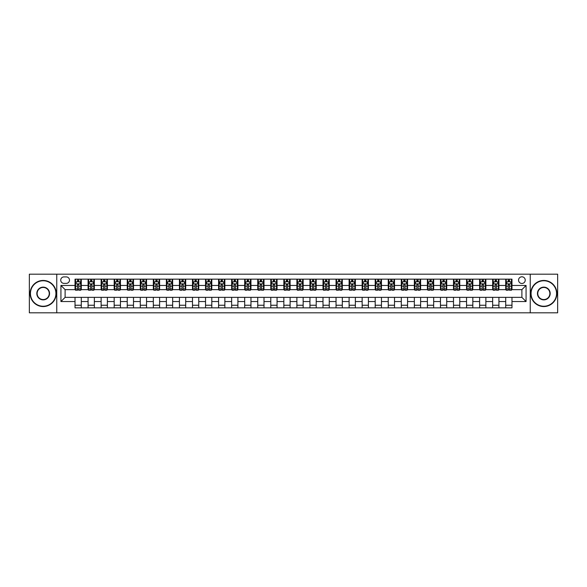 <?xml version="1.0" encoding="UTF-8"?>
<svg xmlns="http://www.w3.org/2000/svg" width="587" height="587" viewBox="0 0 587 587"><rect width="100%" height="100%" fill="white"/><g stroke="black" fill="none" stroke-linecap="round" stroke-linejoin="round"><path stroke-width="0.88" d="M521.887 276.793A3.339 3.339 0 0 0 518.548 280.138A3.339 3.339 0 0 0 521.887 283.477A3.339 3.339 0 0 0 525.233 280.138A3.339 3.339 0 0 0 521.887 276.793M530.244 312.812L557.65 312.812L557.65 274.188L530.244 274.188L530.244 312.812L56.756 312.812L56.756 274.188L29.35 274.188L29.35 312.812L56.756 312.812M63.961 283.374L66.258 283.374A3.236 3.236 0 0 0 69.493 280.138A3.236 3.236 0 0 0 66.258 276.903L63.961 276.903A3.236 3.236 0 0 0 60.725 280.138A3.236 3.236 0 0 0 63.961 283.374M530.244 274.188L56.756 274.188M75.026 301.542L60.931 301.542L60.931 285.458L75.026 285.458L75.026 289.64L65.113 289.64L65.113 297.36L75.026 297.36L75.026 307.859L511.974 307.859L511.974 297.36L521.887 297.36L521.887 289.64L511.974 289.64L511.974 285.458L526.069 285.458L526.069 301.542L511.974 301.542M511.974 285.458L511.974 279.141L75.026 279.141L75.026 285.458M505.708 279.141L505.708 289.64L506.229 289.64M508.21 289.64L509.465 289.64M511.453 289.64L511.974 289.64M505.708 289.64L498.4 289.64M492.654 279.141L492.654 289.64L493.175 289.64M495.164 289.64L496.419 289.64M492.654 289.64L485.346 289.64M479.608 279.141L479.608 289.64L480.129 289.64M482.11 289.64L483.365 289.64M479.608 289.64L472.3 289.64M466.555 279.141L466.555 289.64L467.076 289.64M469.057 289.64L470.312 289.64M466.555 289.64L459.247 289.64M453.502 279.141L453.502 289.64L454.022 289.64M456.011 289.64L457.266 289.64M453.502 289.64L446.193 289.64M440.455 279.141L440.455 289.64L440.976 289.64M442.958 289.64L444.212 289.64M440.455 289.64L433.147 289.64M427.402 279.141L427.402 289.64L427.923 289.64M429.911 289.64L431.159 289.64M427.402 289.64L420.094 289.64M414.349 279.141L414.349 289.64L414.877 289.64M416.858 289.64L418.113 289.64M414.349 289.64L407.04 289.64M401.303 279.141L401.303 289.64L401.824 289.64M403.805 289.64L405.059 289.64M401.303 289.64L393.994 289.64M388.249 279.141L388.249 289.64L388.77 289.64M390.759 289.64L392.006 289.64M388.249 289.64L380.941 289.64M375.196 279.141L375.196 289.64L375.724 289.64M377.705 289.64L378.96 289.64M375.196 289.64L367.888 289.64M362.15 279.141L362.15 289.64L362.671 289.64M364.652 289.64L365.906 289.64M362.15 289.64L354.841 289.64M349.096 279.141L349.096 289.64L349.617 289.64M351.606 289.64L352.853 289.64M349.096 289.64L341.788 289.64M336.043 279.141L336.043 289.64L336.571 289.64M338.552 289.64L339.807 289.64M336.043 289.64L328.735 289.64M322.997 279.141L322.997 289.64L323.518 289.64M325.499 289.64L326.754 289.64M322.997 289.64L315.689 289.64M309.943 279.141L309.943 289.64L310.464 289.64M312.453 289.64L313.7 289.64M309.943 289.64L302.635 289.64M296.89 279.141L296.89 289.64L297.418 289.64M299.399 289.64L300.654 289.64M296.89 289.64L289.582 289.64M283.844 279.141L283.844 289.64L284.365 289.64M286.346 289.64L287.601 289.64M283.844 289.64L276.536 289.64M270.79 279.141L270.79 289.64L271.311 289.64M273.3 289.64L274.547 289.64M270.79 289.64L263.482 289.64M257.737 279.141L257.737 289.64L258.265 289.64M260.246 289.64L261.501 289.64M257.737 289.64L250.429 289.64M244.691 279.141L244.691 289.64L245.212 289.64M247.193 289.64L248.448 289.64M244.691 289.64L237.383 289.64M231.638 279.141L231.638 289.64L232.158 289.64M234.147 289.64L235.394 289.64M231.638 289.64L224.329 289.64M218.591 279.141L218.591 289.64L219.112 289.64M221.094 289.64L222.348 289.64M218.591 289.64L211.276 289.64M205.538 279.141L205.538 289.64L206.059 289.64M208.04 289.64L209.295 289.64M205.538 289.64L198.23 289.64M192.485 279.141L192.485 289.64L193.006 289.64M194.994 289.64L196.241 289.64M192.485 289.64L185.176 289.64M179.439 279.141L179.439 289.64L179.96 289.64M181.941 289.64L183.195 289.64M179.439 289.64L172.123 289.64M166.385 279.141L166.385 289.64L166.906 289.64M168.887 289.64L170.142 289.64M166.385 289.64L159.077 289.64M153.332 279.141L153.332 289.64L153.853 289.64M155.841 289.64L157.089 289.64M153.332 289.64L146.024 289.64M140.286 279.141L140.286 289.64L140.807 289.64M142.788 289.64L144.042 289.64M140.286 289.64L132.978 289.64M127.232 279.141L127.232 289.64L127.753 289.64M129.734 289.64L130.989 289.64M127.232 289.64L119.924 289.64M114.179 279.141L114.179 289.64L114.7 289.64M116.688 289.64L117.943 289.64M114.179 289.64L106.871 289.64M101.133 279.141L101.133 289.64L101.654 289.64M103.635 289.64L104.89 289.64M101.133 289.64L93.825 289.64M88.079 279.141L88.079 289.64L88.6 289.64M90.581 289.64L91.836 289.64M88.079 289.64L80.771 289.64M75.026 289.64L75.547 289.64M77.535 289.64L78.79 289.64M75.026 297.36L81.292 297.36L81.292 307.859M511.974 297.36L81.292 297.36M81.292 279.141L81.292 289.64M75.026 281.753L75.547 281.753M77.535 281.753L78.79 281.753M80.771 281.753L81.292 281.753M75.026 305.247L81.292 305.247M88.079 297.36L88.079 307.859M94.346 279.141L94.346 289.64M88.079 281.753L88.6 281.753M90.581 281.753L91.836 281.753M93.825 281.753L94.346 281.753M94.346 297.36L94.346 307.859M88.079 305.247L94.346 305.247M101.133 297.36L101.133 307.859M107.392 297.36L107.392 307.859M101.133 305.247L107.392 305.247M107.392 279.141L107.392 289.64M101.133 281.753L101.654 281.753M103.635 281.753L104.89 281.753M106.871 281.753L107.392 281.753M114.179 297.36L114.179 307.859M120.445 297.36L120.445 307.859M114.179 305.247L120.445 305.247M120.445 279.141L120.445 289.64M114.179 281.753L114.7 281.753M116.688 281.753L117.943 281.753M119.924 281.753L120.445 281.753M127.232 297.36L127.232 307.859M133.498 297.36L133.498 307.859M127.232 305.247L133.498 305.247M133.498 279.141L133.498 289.64M127.232 281.753L127.753 281.753M129.734 281.753L130.989 281.753M132.978 281.753L133.498 281.753M140.286 297.36L140.286 307.859M146.545 297.36L146.545 307.859M140.286 305.247L146.545 305.247M146.545 279.141L146.545 289.64M140.286 281.753L140.807 281.753M142.788 281.753L144.042 281.753M146.024 281.753L146.545 281.753M153.332 297.36L153.332 307.859M159.598 297.36L159.598 307.859M153.332 305.247L159.598 305.247M159.598 279.141L159.598 289.64M153.332 281.753L153.853 281.753M155.841 281.753L157.089 281.753M159.077 281.753L159.598 281.753M166.385 297.36L166.385 307.859M172.651 297.36L172.651 307.859M166.385 305.247L172.651 305.247M172.651 279.141L172.651 289.64M166.385 281.753L166.906 281.753M168.887 281.753L170.142 281.753M172.123 281.753L172.651 281.753M179.439 297.36L179.439 307.859M185.697 297.36L185.697 307.859M179.439 305.247L185.697 305.247M185.697 279.141L185.697 289.64M179.439 281.753L179.96 281.753M181.941 281.753L183.195 281.753M185.176 281.753L185.697 281.753M192.485 297.36L192.485 307.859M198.751 297.36L198.751 307.859M192.485 305.247L198.751 305.247M198.751 279.141L198.751 289.64M192.485 281.753L193.006 281.753M194.994 281.753L196.241 281.753M198.23 281.753L198.751 281.753M205.538 297.36L205.538 307.859M211.804 297.36L211.804 307.859M205.538 305.247L211.804 305.247M211.804 279.141L211.804 289.64M205.538 281.753L206.059 281.753M208.04 281.753L209.295 281.753M211.276 281.753L211.804 281.753M218.591 297.36L218.591 307.859M224.85 297.36L224.85 307.859M218.591 305.247L224.85 305.247M224.85 279.141L224.85 289.64M218.591 281.753L219.112 281.753M221.094 281.753L222.348 281.753M224.329 281.753L224.85 281.753M231.638 297.36L231.638 307.859M237.904 297.36L237.904 307.859M231.638 305.247L237.904 305.247M237.904 279.141L237.904 289.64M231.638 281.753L232.158 281.753M234.147 281.753L235.394 281.753M237.383 281.753L237.904 281.753M244.691 297.36L244.691 307.859M250.957 297.36L250.957 307.859M244.691 305.247L250.957 305.247M250.957 279.141L250.957 289.64M244.691 281.753L245.212 281.753M247.193 281.753L248.448 281.753M250.429 281.753L250.957 281.753M257.737 297.36L257.737 307.859M264.003 297.36L264.003 307.859M257.737 305.247L264.003 305.247M264.003 279.141L264.003 289.64M257.737 281.753L258.265 281.753M260.246 281.753L261.501 281.753M263.482 281.753L264.003 281.753M270.79 297.36L270.79 307.859M277.057 297.36L277.057 307.859M270.79 305.247L277.057 305.247M277.057 279.141L277.057 289.64M270.79 281.753L271.311 281.753M273.3 281.753L274.547 281.753M276.536 281.753L277.057 281.753M283.844 297.36L283.844 307.859M290.11 297.36L290.11 307.859M283.844 305.247L290.11 305.247M290.11 279.141L290.11 289.64M283.844 281.753L284.365 281.753M286.346 281.753L287.601 281.753M289.582 281.753L290.11 281.753M296.89 297.36L296.89 307.859M303.156 297.36L303.156 307.859M296.89 305.247L303.156 305.247M303.156 279.141L303.156 289.64M296.89 281.753L297.418 281.753M299.399 281.753L300.654 281.753M302.635 281.753L303.156 281.753M309.943 297.36L309.943 307.859M316.21 297.36L316.21 307.859M309.943 305.247L316.21 305.247M316.21 279.141L316.21 289.64M309.943 281.753L310.464 281.753M312.453 281.753L313.7 281.753M315.689 281.753L316.21 281.753M322.997 297.36L322.997 307.859M329.263 297.36L329.263 307.859M322.997 305.247L329.263 305.247M329.263 279.141L329.263 289.64M322.997 281.753L323.518 281.753M325.499 281.753L326.754 281.753M328.735 281.753L329.263 281.753M336.043 297.36L336.043 307.859M342.309 297.36L342.309 307.859M336.043 305.247L342.309 305.247M342.309 279.141L342.309 289.64M336.043 281.753L336.571 281.753M338.552 281.753L339.807 281.753M341.788 281.753L342.309 281.753M349.096 297.36L349.096 307.859M355.362 297.36L355.362 307.859M349.096 305.247L355.362 305.247M355.362 279.141L355.362 289.64M349.096 281.753L349.617 281.753M351.606 281.753L352.853 281.753M354.841 281.753L355.362 281.753M362.15 297.36L362.15 307.859M368.409 297.36L368.409 307.859M362.15 305.247L368.409 305.247M368.409 279.141L368.409 289.64M362.15 281.753L362.671 281.753M364.652 281.753L365.906 281.753M367.888 281.753L368.409 281.753M375.196 297.36L375.196 307.859M381.462 297.36L381.462 307.859M375.196 305.247L381.462 305.247M381.462 279.141L381.462 289.64M375.196 281.753L375.724 281.753M377.705 281.753L378.96 281.753M380.941 281.753L381.462 281.753M388.249 297.36L388.249 307.859M394.515 297.36L394.515 307.859M388.249 305.247L394.515 305.247M394.515 279.141L394.515 289.64M388.249 281.753L388.77 281.753M390.759 281.753L392.006 281.753M393.994 281.753L394.515 281.753M401.303 297.36L401.303 307.859M407.561 297.36L407.561 307.859M401.303 305.247L407.561 305.247M407.561 279.141L407.561 289.64M401.303 281.753L401.824 281.753M403.805 281.753L405.059 281.753M407.04 281.753L407.561 281.753M414.349 297.36L414.349 307.859M420.615 297.36L420.615 307.859M414.349 305.247L420.615 305.247M420.615 279.141L420.615 289.64M414.349 281.753L414.877 281.753M416.858 281.753L418.113 281.753M420.094 281.753L420.615 281.753M427.402 297.36L427.402 307.859M433.668 297.36L433.668 307.859M427.402 305.247L433.668 305.247M433.668 279.141L433.668 289.64M427.402 281.753L427.923 281.753M429.911 281.753L431.159 281.753M433.147 281.753L433.668 281.753M440.455 297.36L440.455 307.859M446.714 297.36L446.714 307.859M440.455 305.247L446.714 305.247M446.714 279.141L446.714 289.64M440.455 281.753L440.976 281.753M442.958 281.753L444.212 281.753M446.193 281.753L446.714 281.753M453.502 297.36L453.502 307.859M459.768 297.36L459.768 307.859M453.502 305.247L459.768 305.247M459.768 279.141L459.768 289.64M453.502 281.753L454.022 281.753M456.011 281.753L457.266 281.753M459.247 281.753L459.768 281.753M466.555 297.36L466.555 307.859M472.821 297.36L472.821 307.859M466.555 305.247L472.821 305.247M472.821 279.141L472.821 289.64M466.555 281.753L467.076 281.753M469.057 281.753L470.312 281.753M472.3 281.753L472.821 281.753M479.608 297.36L479.608 307.859M485.867 297.36L485.867 307.859M479.608 305.247L485.867 305.247M485.867 279.141L485.867 289.64M479.608 281.753L480.129 281.753M482.11 281.753L483.365 281.753M485.346 281.753L485.867 281.753M492.654 297.36L492.654 307.859M498.921 297.36L498.921 307.859M492.654 305.247L498.921 305.247M498.921 279.141L498.921 289.64M492.654 281.753L493.175 281.753M495.164 281.753L496.419 281.753M498.4 281.753L498.921 281.753M505.708 297.36L505.708 307.859M505.708 305.247L511.974 305.247M505.708 281.753L506.229 281.753M508.21 281.753L509.465 281.753M511.453 281.753L511.974 281.753M65.113 289.64L60.931 285.458M65.113 297.36L60.931 301.542M526.069 285.458L521.887 289.64M526.069 301.542L521.887 297.36M78.79 280.498L77.535 280.498M80.771 288.958L78.79 288.958L78.79 290.264L80.771 290.264L80.771 283.895L79.729 281.804L76.596 281.804L75.547 283.895L75.547 290.264L77.535 290.264L77.535 288.958L75.547 288.958M75.547 283.895L75.547 279.141M80.771 283.895L80.771 279.141M77.535 281.804L77.535 279.141M78.79 279.141L78.79 281.804M78.79 288.958L78.79 284.68L77.535 284.68L77.535 288.958M91.836 280.498L90.581 280.498M93.825 288.958L91.836 288.958L91.836 290.264L93.825 290.264L93.825 283.895L92.775 281.804L89.642 281.804L88.6 283.895L88.6 290.264L90.581 290.264L90.581 288.958L88.6 288.958M88.6 283.895L88.6 279.141M93.825 283.895L93.825 279.141M90.581 281.804L90.581 279.141M91.836 279.141L91.836 281.804M91.836 288.958L91.836 284.68L90.581 284.68L90.581 288.958M104.89 280.498L103.635 280.498M106.871 288.958L104.89 288.958L104.89 290.264L106.871 290.264L106.871 283.895L105.829 281.804L102.696 281.804L101.654 283.895L101.654 290.264L103.635 290.264L103.635 288.958L101.654 288.958M101.654 283.895L101.654 279.141M106.871 283.895L106.871 279.141M103.635 281.804L103.635 279.141M104.89 279.141L104.89 281.804M104.89 288.958L104.89 284.68L103.635 284.68L103.635 288.958M117.943 280.498L116.688 280.498M119.924 288.958L117.943 288.958L117.943 290.264L119.924 290.264L119.924 283.895L118.882 281.804L115.749 281.804L114.7 283.895L114.7 290.264L116.688 290.264L116.688 288.958L114.7 288.958M114.7 283.895L114.7 279.141M119.924 283.895L119.924 279.141M116.688 281.804L116.688 279.141M117.943 279.141L117.943 281.804M117.943 288.958L117.943 284.68L116.688 284.68L116.688 288.958M130.989 280.498L129.734 280.498M132.978 288.958L130.989 288.958L130.989 290.264L132.978 290.264L132.978 283.895L131.928 281.804L128.795 281.804L127.753 283.895L127.753 290.264L129.734 290.264L129.734 288.958L127.753 288.958M127.753 283.895L127.753 279.141M132.978 283.895L132.978 279.141M129.734 281.804L129.734 279.141M130.989 279.141L130.989 281.804M130.989 288.958L130.989 284.68L129.734 284.68L129.734 288.958M43.181 280.762A12.738 12.738 0 0 0 30.443 293.5A12.738 12.738 0 0 0 43.181 306.238A12.738 12.738 0 0 0 55.919 293.5A12.738 12.738 0 0 0 43.181 280.762M43.181 306.553A13.053 13.053 0 0 1 30.135 293.5A13.053 13.053 0 0 1 43.181 280.447A13.053 13.053 0 0 1 56.235 293.5A13.053 13.053 0 0 1 43.181 306.553M43.181 287.131A6.369 6.369 0 0 1 49.55 293.5A6.369 6.369 0 0 1 43.181 299.869A6.369 6.369 0 0 1 36.812 293.5A6.369 6.369 0 0 1 43.181 287.131M43.181 299.553A6.053 6.053 0 0 0 49.242 293.5A6.053 6.053 0 0 0 43.181 287.447A6.053 6.053 0 0 0 37.128 293.5A6.053 6.053 0 0 0 43.181 299.553M543.819 280.762A12.738 12.738 0 0 0 531.081 293.5A12.738 12.738 0 0 0 543.819 306.238A12.738 12.738 0 0 0 556.557 293.5A12.738 12.738 0 0 0 543.819 280.762M543.819 306.553A13.053 13.053 0 0 1 530.765 293.5A13.053 13.053 0 0 1 543.819 280.447A13.053 13.053 0 0 1 556.865 293.5A13.053 13.053 0 0 1 543.819 306.553M543.819 287.131A6.369 6.369 0 0 1 550.188 293.5A6.369 6.369 0 0 1 543.819 299.869A6.369 6.369 0 0 1 537.45 293.5A6.369 6.369 0 0 1 543.819 287.131M543.819 299.553A6.053 6.053 0 0 0 549.872 293.5A6.053 6.053 0 0 0 543.819 287.447A6.053 6.053 0 0 0 537.758 293.5A6.053 6.053 0 0 0 543.819 299.553M144.042 280.498L142.788 280.498M146.024 288.958L144.042 288.958L144.042 290.264L146.024 290.264L146.024 283.895L144.982 281.804L141.849 281.804L140.807 283.895L140.807 290.264L142.788 290.264L142.788 288.958L140.807 288.958M140.807 283.895L140.807 279.141M146.024 283.895L146.024 279.141M142.788 281.804L142.788 279.141M144.042 279.141L144.042 281.804M144.042 288.958L144.042 284.68L142.788 284.68L142.788 288.958M157.089 280.498L155.841 280.498M159.077 288.958L157.089 288.958L157.089 290.264L159.077 290.264L159.077 283.895L158.035 281.804L154.902 281.804L153.853 283.895L153.853 290.264L155.841 290.264L155.841 288.958L153.853 288.958M153.853 283.895L153.853 279.141M159.077 283.895L159.077 279.141M155.841 281.804L155.841 279.141M157.089 279.141L157.089 281.804M157.089 288.958L157.089 284.68L155.841 284.68L155.841 288.958M170.142 280.498L168.887 280.498M172.123 288.958L170.142 288.958L170.142 290.264L172.123 290.264L172.123 283.895L171.081 281.804L167.948 281.804L166.906 283.895L166.906 290.264L168.887 290.264L168.887 288.958L166.906 288.958M166.906 283.895L166.906 279.141M172.123 283.895L172.123 279.141M168.887 281.804L168.887 279.141M170.142 279.141L170.142 281.804M170.142 288.958L170.142 284.68L168.887 284.68L168.887 288.958M183.195 280.498L181.941 280.498M185.176 288.958L183.195 288.958L183.195 290.264L185.176 290.264L185.176 283.895L184.135 281.804L181.001 281.804L179.96 283.895L179.96 290.264L181.941 290.264L181.941 288.958L179.96 288.958M179.96 283.895L179.96 279.141M185.176 283.895L185.176 279.141M181.941 281.804L181.941 279.141M183.195 279.141L183.195 281.804M183.195 288.958L183.195 284.68L181.941 284.68L181.941 288.958M196.241 280.498L194.994 280.498M198.23 288.958L196.241 288.958L196.241 290.264L198.23 290.264L198.23 283.895L197.188 281.804L194.055 281.804L193.006 283.895L193.006 290.264L194.994 290.264L194.994 288.958L193.006 288.958M193.006 283.895L193.006 279.141M198.23 283.895L198.23 279.141M194.994 281.804L194.994 279.141M196.241 279.141L196.241 281.804M196.241 288.958L196.241 284.68L194.994 284.68L194.994 288.958M209.295 280.498L208.04 280.498M211.276 288.958L209.295 288.958L209.295 290.264L211.276 290.264L211.276 283.895L210.234 281.804L207.101 281.804L206.059 283.895L206.059 290.264L208.04 290.264L208.04 288.958L206.059 288.958M206.059 283.895L206.059 279.141M211.276 283.895L211.276 279.141M208.04 281.804L208.04 279.141M209.295 279.141L209.295 281.804M209.295 288.958L209.295 284.68L208.04 284.68L208.04 288.958M222.348 280.498L221.094 280.498M224.329 288.958L222.348 288.958L222.348 290.264L224.329 290.264L224.329 283.895L223.287 281.804L220.154 281.804L219.112 283.895L219.112 290.264L221.094 290.264L221.094 288.958L219.112 288.958M219.112 283.895L219.112 279.141M224.329 283.895L224.329 279.141M221.094 281.804L221.094 279.141M222.348 279.141L222.348 281.804M222.348 288.958L222.348 284.68L221.094 284.68L221.094 288.958M235.394 280.498L234.147 280.498M237.383 288.958L235.394 288.958L235.394 290.264L237.383 290.264L237.383 283.895L236.334 281.804L233.208 281.804L232.158 283.895L232.158 290.264L234.147 290.264L234.147 288.958L232.158 288.958M232.158 283.895L232.158 279.141M237.383 283.895L237.383 279.141M234.147 281.804L234.147 279.141M235.394 279.141L235.394 281.804M235.394 288.958L235.394 284.68L234.147 284.68L234.147 288.958M248.448 280.498L247.193 280.498M250.429 288.958L248.448 288.958L248.448 290.264L250.429 290.264L250.429 283.895L249.387 281.804L246.254 281.804L245.212 283.895L245.212 290.264L247.193 290.264L247.193 288.958L245.212 288.958M245.212 283.895L245.212 279.141M250.429 283.895L250.429 279.141M247.193 281.804L247.193 279.141M248.448 279.141L248.448 281.804M248.448 288.958L248.448 284.68L247.193 284.68L247.193 288.958M261.501 280.498L260.246 280.498M263.482 288.958L261.501 288.958L261.501 290.264L263.482 290.264L263.482 283.895L262.44 281.804L259.307 281.804L258.265 283.895L258.265 290.264L260.246 290.264L260.246 288.958L258.265 288.958M258.265 283.895L258.265 279.141M263.482 283.895L263.482 279.141M260.246 281.804L260.246 279.141M261.501 279.141L261.501 281.804M261.501 288.958L261.501 284.68L260.246 284.68L260.246 288.958M274.547 280.498L273.3 280.498M276.536 288.958L274.547 288.958L274.547 290.264L276.536 290.264L276.536 283.895L275.486 281.804L272.361 281.804L271.311 283.895L271.311 290.264L273.3 290.264L273.3 288.958L271.311 288.958M271.311 283.895L271.311 279.141M276.536 283.895L276.536 279.141M273.3 281.804L273.3 279.141M274.547 279.141L274.547 281.804M274.547 288.958L274.547 284.68L273.3 284.68L273.3 288.958M287.601 280.498L286.346 280.498M289.582 288.958L287.601 288.958L287.601 290.264L289.582 290.264L289.582 283.895L288.54 281.804L285.407 281.804L284.365 283.895L284.365 290.264L286.346 290.264L286.346 288.958L284.365 288.958M284.365 283.895L284.365 279.141M289.582 283.895L289.582 279.141M286.346 281.804L286.346 279.141M287.601 279.141L287.601 281.804M287.601 288.958L287.601 284.68L286.346 284.68L286.346 288.958M300.654 280.498L299.399 280.498M302.635 288.958L300.654 288.958L300.654 290.264L302.635 290.264L302.635 283.895L301.593 281.804L298.46 281.804L297.418 283.895L297.418 290.264L299.399 290.264L299.399 288.958L297.418 288.958M297.418 283.895L297.418 279.141M302.635 283.895L302.635 279.141M299.399 281.804L299.399 279.141M300.654 279.141L300.654 281.804M300.654 288.958L300.654 284.68L299.399 284.68L299.399 288.958M313.7 280.498L312.453 280.498M315.689 288.958L313.7 288.958L313.7 290.264L315.689 290.264L315.689 283.895L314.639 281.804L311.514 281.804L310.464 283.895L310.464 290.264L312.453 290.264L312.453 288.958L310.464 288.958M310.464 283.895L310.464 279.141M315.689 283.895L315.689 279.141M312.453 281.804L312.453 279.141M313.7 279.141L313.7 281.804M313.7 288.958L313.7 284.68L312.453 284.68L312.453 288.958M326.754 280.498L325.499 280.498M328.735 288.958L326.754 288.958L326.754 290.264L328.735 290.264L328.735 283.895L327.693 281.804L324.56 281.804L323.518 283.895L323.518 290.264L325.499 290.264L325.499 288.958L323.518 288.958M323.518 283.895L323.518 279.141M328.735 283.895L328.735 279.141M325.499 281.804L325.499 279.141M326.754 279.141L326.754 281.804M326.754 288.958L326.754 284.68L325.499 284.68L325.499 288.958M339.807 280.498L338.552 280.498M341.788 288.958L339.807 288.958L339.807 290.264L341.788 290.264L341.788 283.895L340.746 281.804L337.613 281.804L336.571 283.895L336.571 290.264L338.552 290.264L338.552 288.958L336.571 288.958M336.571 283.895L336.571 279.141M341.788 283.895L341.788 279.141M338.552 281.804L338.552 279.141M339.807 279.141L339.807 281.804M339.807 288.958L339.807 284.68L338.552 284.68L338.552 288.958M352.853 280.498L351.606 280.498M354.841 288.958L352.853 288.958L352.853 290.264L354.841 290.264L354.841 283.895L353.792 281.804L350.666 281.804L349.617 283.895L349.617 290.264L351.606 290.264L351.606 288.958L349.617 288.958M349.617 283.895L349.617 279.141M354.841 283.895L354.841 279.141M351.606 281.804L351.606 279.141M352.853 279.141L352.853 281.804M352.853 288.958L352.853 284.68L351.606 284.68L351.606 288.958M365.906 280.498L364.652 280.498M367.888 288.958L365.906 288.958L365.906 290.264L367.888 290.264L367.888 283.895L366.846 281.804L363.713 281.804L362.671 283.895L362.671 290.264L364.652 290.264L364.652 288.958L362.671 288.958M362.671 283.895L362.671 279.141M367.888 283.895L367.888 279.141M364.652 281.804L364.652 279.141M365.906 279.141L365.906 281.804M365.906 288.958L365.906 284.68L364.652 284.68L364.652 288.958M378.96 280.498L377.705 280.498M380.941 288.958L378.96 288.958L378.96 290.264L380.941 290.264L380.941 283.895L379.899 281.804L376.766 281.804L375.724 283.895L375.724 290.264L377.705 290.264L377.705 288.958L375.724 288.958M375.724 283.895L375.724 279.141M380.941 283.895L380.941 279.141M377.705 281.804L377.705 279.141M378.96 279.141L378.96 281.804M378.96 288.958L378.96 284.68L377.705 284.68L377.705 288.958M392.006 280.498L390.759 280.498M393.994 288.958L392.006 288.958L392.006 290.264L393.994 290.264L393.994 283.895L392.945 281.804L389.812 281.804L388.77 283.895L388.77 290.264L390.759 290.264L390.759 288.958L388.77 288.958M388.77 283.895L388.77 279.141M393.994 283.895L393.994 279.141M390.759 281.804L390.759 279.141M392.006 279.141L392.006 281.804M392.006 288.958L392.006 284.68L390.759 284.68L390.759 288.958M405.059 280.498L403.805 280.498M407.04 288.958L405.059 288.958L405.059 290.264L407.04 290.264L407.04 283.895L405.999 281.804L402.865 281.804L401.824 283.895L401.824 290.264L403.805 290.264L403.805 288.958L401.824 288.958M401.824 283.895L401.824 279.141M407.04 283.895L407.04 279.141M403.805 281.804L403.805 279.141M405.059 279.141L405.059 281.804M405.059 288.958L405.059 284.68L403.805 284.68L403.805 288.958M418.113 280.498L416.858 280.498M420.094 288.958L418.113 288.958L418.113 290.264L420.094 290.264L420.094 283.895L419.052 281.804L415.919 281.804L414.877 283.895L414.877 290.264L416.858 290.264L416.858 288.958L414.877 288.958M414.877 283.895L414.877 279.141M420.094 283.895L420.094 279.141M416.858 281.804L416.858 279.141M418.113 279.141L418.113 281.804M418.113 288.958L418.113 284.68L416.858 284.68L416.858 288.958M431.159 280.498L429.911 280.498M433.147 288.958L431.159 288.958L431.159 290.264L433.147 290.264L433.147 283.895L432.098 281.804L428.965 281.804L427.923 283.895L427.923 290.264L429.911 290.264L429.911 288.958L427.923 288.958M427.923 283.895L427.923 279.141M433.147 283.895L433.147 279.141M429.911 281.804L429.911 279.141M431.159 279.141L431.159 281.804M431.159 288.958L431.159 284.68L429.911 284.68L429.911 288.958M444.212 280.498L442.958 280.498M446.193 288.958L444.212 288.958L444.212 290.264L446.193 290.264L446.193 283.895L445.151 281.804L442.018 281.804L440.976 283.895L440.976 290.264L442.958 290.264L442.958 288.958L440.976 288.958M440.976 283.895L440.976 279.141M446.193 283.895L446.193 279.141M442.958 281.804L442.958 279.141M444.212 279.141L444.212 281.804M444.212 288.958L444.212 284.68L442.958 284.68L442.958 288.958M457.266 280.498L456.011 280.498M459.247 288.958L457.266 288.958L457.266 290.264L459.247 290.264L459.247 283.895L458.205 281.804L455.072 281.804L454.022 283.895L454.022 290.264L456.011 290.264L456.011 288.958L454.022 288.958M454.022 283.895L454.022 279.141M459.247 283.895L459.247 279.141M456.011 281.804L456.011 279.141M457.266 279.141L457.266 281.804M457.266 288.958L457.266 284.68L456.011 284.68L456.011 288.958M470.312 280.498L469.057 280.498M472.3 288.958L470.312 288.958L470.312 290.264L472.3 290.264L472.3 283.895L471.251 281.804L468.118 281.804L467.076 283.895L467.076 290.264L469.057 290.264L469.057 288.958L467.076 288.958M467.076 283.895L467.076 279.141M472.3 283.895L472.3 279.141M469.057 281.804L469.057 279.141M470.312 279.141L470.312 281.804M470.312 288.958L470.312 284.68L469.057 284.68L469.057 288.958M483.365 280.498L482.11 280.498M485.346 288.958L483.365 288.958L483.365 290.264L485.346 290.264L485.346 283.895L484.304 281.804L481.171 281.804L480.129 283.895L480.129 290.264L482.11 290.264L482.11 288.958L480.129 288.958M480.129 283.895L480.129 279.141M485.346 283.895L485.346 279.141M482.11 281.804L482.11 279.141M483.365 279.141L483.365 281.804M483.365 288.958L483.365 284.68L482.11 284.68L482.11 288.958M496.419 280.498L495.164 280.498M498.4 288.958L496.419 288.958L496.419 290.264L498.4 290.264L498.4 283.895L497.358 281.804L494.225 281.804L493.175 283.895L493.175 290.264L495.164 290.264L495.164 288.958L493.175 288.958M493.175 283.895L493.175 279.141M498.4 283.895L498.4 279.141M495.164 281.804L495.164 279.141M496.419 279.141L496.419 281.804M496.419 288.958L496.419 284.68L495.164 284.68L495.164 288.958M509.465 280.498L508.21 280.498M511.453 288.958L509.465 288.958L509.465 290.264L511.453 290.264L511.453 283.895L510.404 281.804L507.271 281.804L506.229 283.895L506.229 290.264L508.21 290.264L508.21 288.958L506.229 288.958M506.229 283.895L506.229 279.141M511.453 283.895L511.453 279.141M508.21 281.804L508.21 279.141M509.465 279.141L509.465 281.804M509.465 288.958L509.465 284.68L508.21 284.68L508.21 288.958M88.079 301.542L81.292 301.542M88.079 285.458L81.292 285.458M101.133 285.458L94.346 285.458M101.133 301.542L94.346 301.542M114.179 285.458L107.392 285.458M114.179 301.542L107.392 301.542M127.232 285.458L120.445 285.458M127.232 301.542L120.445 301.542M140.286 285.458L133.498 285.458M140.286 301.542L133.498 301.542M153.332 285.458L146.545 285.458M153.332 301.542L146.545 301.542M166.385 285.458L159.598 285.458M166.385 301.542L159.598 301.542M179.439 285.458L172.651 285.458M179.439 301.542L172.651 301.542M192.485 285.458L185.697 285.458M192.485 301.542L185.697 301.542M205.538 285.458L198.751 285.458M205.538 301.542L198.751 301.542M218.591 285.458L211.804 285.458M218.591 301.542L211.804 301.542M231.638 285.458L224.85 285.458M231.638 301.542L224.85 301.542M244.691 285.458L237.904 285.458M244.691 301.542L237.904 301.542M257.737 285.458L250.957 285.458M257.737 301.542L250.957 301.542M270.79 285.458L264.003 285.458M270.79 301.542L264.003 301.542M283.844 285.458L277.057 285.458M283.844 301.542L277.057 301.542M296.89 285.458L290.11 285.458M296.89 301.542L290.11 301.542M309.943 285.458L303.156 285.458M309.943 301.542L303.156 301.542M322.997 285.458L316.21 285.458M322.997 301.542L316.21 301.542M336.043 285.458L329.263 285.458M336.043 301.542L329.263 301.542M349.096 285.458L342.309 285.458M349.096 301.542L342.309 301.542M362.15 285.458L355.362 285.458M362.15 301.542L355.362 301.542M375.196 285.458L368.409 285.458M375.196 301.542L368.409 301.542M388.249 285.458L381.462 285.458M388.249 301.542L381.462 301.542M401.303 285.458L394.515 285.458M401.303 301.542L394.515 301.542M414.349 285.458L407.561 285.458M414.349 301.542L407.561 301.542M427.402 285.458L420.615 285.458M427.402 301.542L420.615 301.542M440.455 285.458L433.668 285.458M440.455 301.542L433.668 301.542M453.502 285.458L446.714 285.458M453.502 301.542L446.714 301.542M466.555 285.458L459.768 285.458M466.555 301.542L459.768 301.542M479.608 285.458L472.821 285.458M479.608 301.542L472.821 301.542M492.654 285.458L485.867 285.458M492.654 301.542L485.867 301.542M505.708 285.458L498.921 285.458M505.708 301.542L498.921 301.542M80.742 283.844L75.576 283.844M75.547 281.929L76.53 281.929M79.788 281.929L80.771 281.929M77.535 286.155L75.547 286.155M80.771 286.155L78.79 286.155M78.79 281.166L77.535 281.166M93.795 283.844L88.63 283.844M88.6 281.929L89.584 281.929M92.841 281.929L93.825 281.929M90.581 286.155L88.6 286.155M93.825 286.155L91.836 286.155M91.836 281.166L90.581 281.166M106.849 283.844L101.676 283.844M101.654 281.929L102.637 281.929M105.887 281.929L106.871 281.929M103.635 286.155L101.654 286.155M106.871 286.155L104.89 286.155M104.89 281.166L103.635 281.166M119.895 283.844L114.729 283.844M114.7 281.929L115.683 281.929M118.941 281.929L119.924 281.929M116.688 286.155L114.7 286.155M119.924 286.155L117.943 286.155M117.943 281.166L116.688 281.166M132.948 283.844L127.783 283.844M127.753 281.929L128.736 281.929M131.994 281.929L132.978 281.929M129.734 286.155L127.753 286.155M132.978 286.155L130.989 286.155M130.989 281.166L129.734 281.166M146.002 283.844L140.829 283.844M140.807 281.929L141.783 281.929M145.04 281.929L146.024 281.929M142.788 286.155L140.807 286.155M146.024 286.155L144.042 286.155M144.042 281.166L142.788 281.166M159.048 283.844L153.882 283.844M153.853 281.929L154.836 281.929M158.094 281.929L159.077 281.929M155.841 286.155L153.853 286.155M159.077 286.155L157.089 286.155M157.089 281.166L155.841 281.166M172.101 283.844L166.935 283.844M166.906 281.929L167.889 281.929M171.147 281.929L172.123 281.929M168.887 286.155L166.906 286.155M172.123 286.155L170.142 286.155M170.142 281.166L168.887 281.166M185.154 283.844L179.982 283.844M179.96 281.929L180.935 281.929M184.193 281.929L185.176 281.929M181.941 286.155L179.96 286.155M185.176 286.155L183.195 286.155M183.195 281.166L181.941 281.166M198.201 283.844L193.035 283.844M193.006 281.929L193.989 281.929M197.247 281.929L198.23 281.929M194.994 286.155L193.006 286.155M198.23 286.155L196.241 286.155M196.241 281.166L194.994 281.166M211.254 283.844L206.088 283.844M206.059 281.929L207.042 281.929M210.3 281.929L211.276 281.929M208.04 286.155L206.059 286.155M211.276 286.155L209.295 286.155M209.295 281.166L208.04 281.166M224.307 283.844L219.134 283.844M219.112 281.929L220.088 281.929M223.346 281.929L224.329 281.929M221.094 286.155L219.112 286.155M224.329 286.155L222.348 286.155M222.348 281.166L221.094 281.166M237.353 283.844L232.188 283.844M232.158 281.929L233.142 281.929M236.4 281.929L237.383 281.929M234.147 286.155L232.158 286.155M237.383 286.155L235.394 286.155M235.394 281.166L234.147 281.166M250.407 283.844L245.241 283.844M245.212 281.929L246.195 281.929M249.453 281.929L250.429 281.929M247.193 286.155L245.212 286.155M250.429 286.155L248.448 286.155M248.448 281.166L247.193 281.166M263.46 283.844L258.287 283.844M258.265 281.929L259.241 281.929M262.499 281.929L263.482 281.929M260.246 286.155L258.265 286.155M263.482 286.155L261.501 286.155M261.501 281.166L260.246 281.166M276.506 283.844L271.341 283.844M271.311 281.929L272.295 281.929M275.552 281.929L276.536 281.929M273.3 286.155L271.311 286.155M276.536 286.155L274.547 286.155M274.547 281.166L273.3 281.166M289.56 283.844L284.387 283.844M284.365 281.929L285.348 281.929M288.606 281.929L289.582 281.929M286.346 286.155L284.365 286.155M289.582 286.155L287.601 286.155M287.601 281.166L286.346 281.166M302.613 283.844L297.44 283.844M297.418 281.929L298.394 281.929M301.652 281.929L302.635 281.929M299.399 286.155L297.418 286.155M302.635 286.155L300.654 286.155M300.654 281.166L299.399 281.166M315.659 283.844L310.494 283.844M310.464 281.929L311.448 281.929M314.705 281.929L315.689 281.929M312.453 286.155L310.464 286.155M315.689 286.155L313.7 286.155M313.7 281.166L312.453 281.166M328.713 283.844L323.54 283.844M323.518 281.929L324.501 281.929M327.759 281.929L328.735 281.929M325.499 286.155L323.518 286.155M328.735 286.155L326.754 286.155M326.754 281.166L325.499 281.166M341.759 283.844L336.593 283.844M336.571 281.929L337.547 281.929M340.805 281.929L341.788 281.929M338.552 286.155L336.571 286.155M341.788 286.155L339.807 286.155M339.807 281.166L338.552 281.166M354.812 283.844L349.647 283.844M349.617 281.929L350.6 281.929M353.858 281.929L354.841 281.929M351.606 286.155L349.617 286.155M354.841 286.155L352.853 286.155M352.853 281.166L351.606 281.166M367.866 283.844L362.693 283.844M362.671 281.929L363.654 281.929M366.912 281.929L367.888 281.929M364.652 286.155L362.671 286.155M367.888 286.155L365.906 286.155M365.906 281.166L364.652 281.166M380.912 283.844L375.746 283.844M375.724 281.929L376.7 281.929M379.958 281.929L380.941 281.929M377.705 286.155L375.724 286.155M380.941 286.155L378.96 286.155M378.96 281.166L377.705 281.166M393.965 283.844L388.799 283.844M388.77 281.929L389.753 281.929M393.011 281.929L393.994 281.929M390.759 286.155L388.77 286.155M393.994 286.155L392.006 286.155M392.006 281.166L390.759 281.166M407.018 283.844L401.846 283.844M401.824 281.929L402.807 281.929M406.065 281.929L407.04 281.929M403.805 286.155L401.824 286.155M407.04 286.155L405.059 286.155M405.059 281.166L403.805 281.166M420.065 283.844L414.899 283.844M414.877 281.929L415.853 281.929M419.111 281.929L420.094 281.929M416.858 286.155L414.877 286.155M420.094 286.155L418.113 286.155M418.113 281.166L416.858 281.166M433.118 283.844L427.952 283.844M427.923 281.929L428.906 281.929M432.164 281.929L433.147 281.929M429.911 286.155L427.923 286.155M433.147 286.155L431.159 286.155M431.159 281.166L429.911 281.166M446.171 283.844L440.998 283.844M440.976 281.929L441.96 281.929M445.217 281.929L446.193 281.929M442.958 286.155L440.976 286.155M446.193 286.155L444.212 286.155M444.212 281.166L442.958 281.166M459.217 283.844L454.052 283.844M454.022 281.929L455.006 281.929M458.264 281.929L459.247 281.929M456.011 286.155L454.022 286.155M459.247 286.155L457.266 286.155M457.266 281.166L456.011 281.166M472.271 283.844L467.105 283.844M467.076 281.929L468.059 281.929M471.317 281.929L472.3 281.929M469.057 286.155L467.076 286.155M472.3 286.155L470.312 286.155M470.312 281.166L469.057 281.166M485.324 283.844L480.151 283.844M480.129 281.929L481.113 281.929M484.363 281.929L485.346 281.929M482.11 286.155L480.129 286.155M485.346 286.155L483.365 286.155M483.365 281.166L482.11 281.166M498.37 283.844L493.205 283.844M493.175 281.929L494.159 281.929M497.416 281.929L498.4 281.929M495.164 286.155L493.175 286.155M498.4 286.155L496.419 286.155M496.419 281.166L495.164 281.166M511.424 283.844L506.258 283.844M506.229 281.929L507.212 281.929M510.47 281.929L511.453 281.929M508.21 286.155L506.229 286.155M511.453 286.155L509.465 286.155M509.465 281.166L508.21 281.166"/></g></svg>

